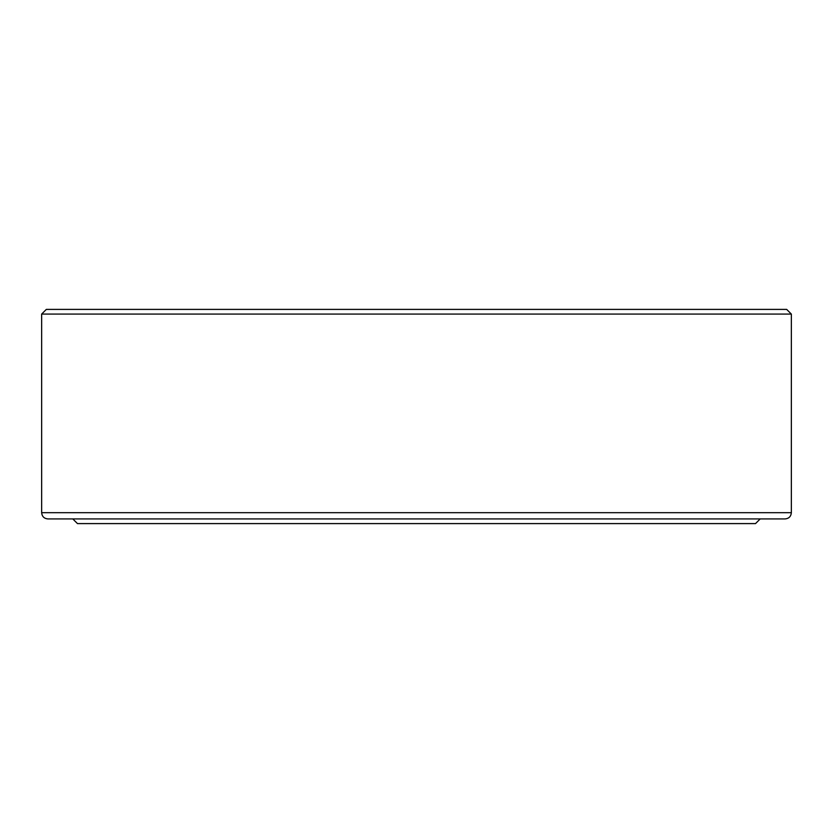 <?xml version="1.0" encoding="UTF-8"?>
<svg xmlns="http://www.w3.org/2000/svg" width="833" height="833" viewBox="0 0 833 833"><rect width="100%" height="100%" fill="white"/><g stroke="black" fill="none" stroke-linecap="round" stroke-linejoin="round"><path stroke-width="1.25" d="M766.422 518.928L66.578 518.928M785.123 518.928L47.877 518.928C44.097 518.553 42.014 516.481 41.65 512.691L791.35 512.691C790.986 516.481 788.903 518.553 785.123 518.928M791.35 314.072L41.65 314.072L46.325 309.397L786.675 309.397L791.35 314.072L791.35 512.691M760.196 518.928L755.521 523.603L77.479 523.603L72.804 518.928M41.65 314.072L41.65 512.691"/></g></svg>
